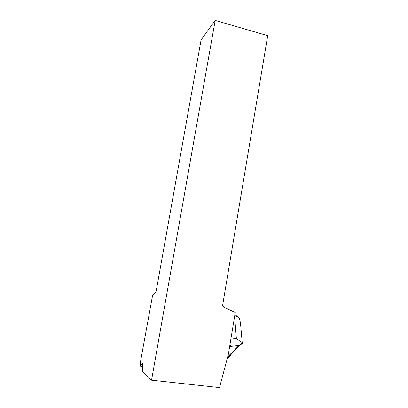 <?xml version="1.0" encoding="UTF-8"?>
<svg xmlns="http://www.w3.org/2000/svg" width="408" height="408" viewBox="0 0 408 408"><rect width="100%" height="100%" fill="white"/><g stroke="black" fill="none" stroke-linecap="round" stroke-linejoin="round"><path stroke-width="0.61" d="M215.189 20.4L267.704 35.695L222.641 305.276L224.074 307.377L235.263 312.457L228.404 354.078L219.524 387.6L151.546 380.185L215.189 20.4L201.103 39.836L156.182 291.118L155.591 292.653L152.674 294.918L140.296 362.758L140.429 366.155L142.469 363.436L142.469 371.214L151.546 380.185M140.429 366.155L142.627 366.404M227.649 356.929L238.95 345.469L230.398 346.489L229.505 347.412M230.398 346.489C230.867 345.989 230.724 345.341 229.974 344.556M230.168 343.393L230.632 340.573M240.48 322.912L239.379 317.985C238.399 316.832 236.859 316.185 234.748 316.037M230.872 339.125L236.375 338.533C239.108 340.267 240.965 342.031 241.944 343.827L242.296 343.592M238.95 345.469L241.944 343.827M231.815 352.701C231.137 355.21 229.699 356.939 227.501 357.903M236.375 338.533L234.61 316.435M240.429 322.361L242.301 343.648M240.241 344.877L227.399 357.877M234.901 314.68L237.578 316.669"/></g></svg>
